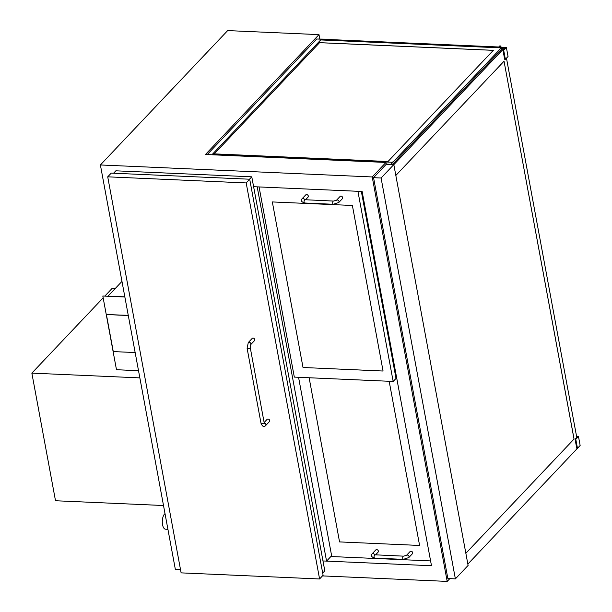 <?xml version="1.0" encoding="UTF-8"?>
<svg xmlns="http://www.w3.org/2000/svg" width="612" height="612" viewBox="0 0 612 612"><rect width="100%" height="100%" fill="white"/><g stroke="black" fill="none" stroke-linecap="round" stroke-linejoin="round"><path stroke-width="0.92" d="M319.586 578.975L323.098 575.257L249.696 179.217L111.239 173.12L107.72 176.83L181.121 572.87L319.586 578.975L246.185 182.934L107.72 176.83M249.696 179.217L246.185 182.934M115.331 288.405L112.241 288.267L104.973 295.94M139.85 377.887L31.855 373.129L103.16 297.853M163.503 505.52L55.508 500.754L31.855 373.129M167.917 529.311L165.546 529.204A8.017 3.588 -87.5 0 1 162.325 522.931A8.017 3.588 -87.5 0 1 164.567 514.004A8.017 3.588 -87.5 0 1 165.011 513.613M326.556 561.105L257.193 186.859L253.613 186.698L362.128 191.48L431.491 565.733L322.975 560.952L326.556 561.105L331.635 555.75M319.785 38.908L318.99 34.624L205.448 154.492L385.958 162.448L372.226 176.952L447.188 581.4L449.812 578.631M386.287 164.245L393.814 164.582L381.085 178.016L373.565 177.687L386.287 164.245L385.958 162.448M318.99 34.624L227.664 30.6L100.391 164.965L372.226 176.952M100.391 164.965L175.353 569.42L180.525 569.65M322.486 575.907L447.188 581.4M207.208 154.576L316.695 38.984L321.399 39.191L321.078 39.956M390.793 164.444L501.213 47.897L390.793 164.444M321.399 39.199L501.825 47.147L502.123 48.731L501.825 47.147L321.399 39.199L212.647 154.002L392.82 162.295M390.586 164.437L392.751 161.935M386.256 164.07L390.555 164.261M390.861 164.444L501.22 47.935L501.496 49.396M387.993 161.522L493.333 50.314L319.556 42.656L214.223 153.864L387.993 161.522M493.303 50.345L319.563 42.687L214.261 153.864M320.688 39.941L501.213 47.897M322.692 573.069L324.804 570.835L251.777 176.814L115.859 170.817L113.587 173.219M251.777 176.814L249.505 179.209M264.132 422.517L267.153 419.319A1.607 1.278 43.4 0 1 269.479 421.53L265.631 425.592C263.986 427.383 262.449 426.625 261.018 423.32A1.607 0.658 169.5 0 0 261.921 423.733A1.607 0.658 169.5 0 0 264.17 422.739L264.407 423.435L263.864 423.221M247.087 348.182A1.607 0.658 169.5 0 0 247.998 348.595A1.607 0.658 169.5 0 0 250.247 347.601L250.637 344.701L254.493 340.639A1.607 1.278 -136.6 0 0 252.159 338.428L248.311 342.498L247.087 348.182L261.018 423.32M389.171 381.276L419.595 545.453L339.553 541.918L309.121 377.749L339.553 541.918L419.595 545.453L389.171 381.276M298.557 377.283L331.781 556.553L430.603 560.913M396.79 378.484L396.018 378.445L361.355 191.449M272.332 201.937L352.382 205.471L383.066 371.025L303.017 367.498L272.332 201.937L303.017 367.498L383.066 371.025L352.382 205.471L272.332 201.937M396.018 378.445L393.164 381.452L357.921 191.296M259.075 186.935L294.318 377.099L393.164 381.452M374.659 554.87A1.607 1.278 43.4 0 0 372.096 553.845L375.776 549.951A1.607 1.278 43.4 0 1 378.109 552.162L375.5 554.916M403.507 556.147A1.607 0.719 -87.5 0 0 403.17 556.316A1.607 0.719 -87.5 0 0 402.727 558.098A1.607 0.719 -87.5 0 0 403.369 559.353L408.808 557.563L412.488 553.676A1.607 1.278 -136.6 0 0 410.162 551.473L406.475 555.359L403.507 556.147L374.184 554.77L374.544 555.367M304.646 199.787A1.607 1.278 43.4 0 0 302.083 198.762L305.763 194.876A1.607 1.278 43.4 0 1 308.096 197.079L305.487 199.833M333.494 201.065A1.607 0.719 -87.5 0 0 333.158 201.233A1.607 0.719 -87.5 0 0 332.706 203.016A1.607 0.719 -87.5 0 0 333.349 204.27L338.788 202.488L342.475 198.594A1.607 1.278 -136.6 0 0 340.15 196.391L336.462 200.277L333.494 201.065L304.172 199.688L304.531 200.285M373.565 177.687L447.854 578.539L455.382 578.875L468.103 565.434L393.814 164.582M381.085 178.016L455.382 578.875M504.678 48.509L504.51 47.782L393.822 164.643L504.51 47.782L503.079 47.721L392.445 164.521M321.109 39.925L501.167 47.897M325.071 39.344L501.848 47.132L501.159 47.858M501.848 47.132L502.138 48.715M501.878 47.292L506.384 47.491L508.052 56.48L505.374 59.31L504.655 59.28L502.988 50.291L505.336 47.812L501.947 47.667M505.374 59.31L503.707 50.322L502.988 50.291M506.384 47.491L503.707 50.322M500.654 47.078L500.448 45.961L499.438 47.025M498.726 46.994L499.736 45.931L500.448 45.961M575.8 439.317L575.081 439.286L576.749 448.267L577.468 448.305L575.8 439.317L578.478 436.486L580.145 445.475L577.468 448.305M576.573 436.402L578.478 436.486M575.081 439.286L577.43 436.807L576.642 436.769M395.826 175.46L504.036 61.223L574.025 439.072L465.854 553.271M574.025 439.072L465.854 553.309M504.036 61.223L574.064 439.072M504.548 47.79L393.83 164.674M467.859 564.088L578.562 447.142M576.779 437.496L506.468 58.155M108.064 296.078L121.972 281.398M124.825 296.812L102.816 296.024L116.479 369.725L138.519 370.696M124.863 296.996L102.816 296.024M128.26 315.333L106.404 314.553L113.274 351.586L135.153 352.55M128.29 315.517L106.404 314.553M325.033 39.137L317.674 39.03M264.246 423.053A1.607 1.278 43.4 0 1 265.631 425.592M250.637 344.701A1.607 1.278 -136.6 0 0 248.311 342.498M372.096 553.845C370.474 555.551 371.346 556.966 374.712 558.09A1.607 0.719 -87.5 0 1 374.07 556.836A1.607 0.719 -87.5 0 1 374.521 555.046A1.607 0.719 -87.5 0 1 374.858 554.885M408.808 557.563A1.607 1.278 -136.6 0 0 406.475 555.359M302.083 198.762C300.461 200.468 301.334 201.883 304.7 203.008A1.607 0.719 -87.5 0 1 304.057 201.753A1.607 0.719 -87.5 0 1 304.501 199.971A1.607 0.719 -87.5 0 1 304.837 199.803M338.788 202.488A1.607 1.278 -136.6 0 0 336.462 200.277M250.247 347.601L264.17 422.739M403.369 559.353L374.712 558.09M333.349 204.27L304.7 203.008"/></g></svg>
